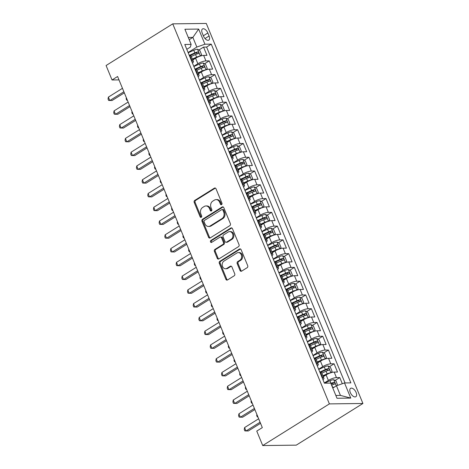 <?xml version="1.0" encoding="UTF-8"?>
<svg xmlns="http://www.w3.org/2000/svg" width="469" height="469" viewBox="0 0 469 469"><rect width="100%" height="100%" fill="white"/><g stroke="black" fill="none" stroke-linecap="round" stroke-linejoin="round"><path stroke-width="0.7" d="M221.573 204.595A1.061 0.856 -90.7 0 0 221.948 203.177L216.027 188.814A1.513 1.225 -90.7 0 0 214.38 188.145L194.746 200.415A1.513 1.225 -90.7 0 0 194.213 202.444L200.134 216.807A1.061 0.856 -90.7 0 0 201.658 215.851L200.896 213.993A4.842 3.916 -90.7 0 1 202.602 207.486L204.238 206.466A4.842 3.916 -90.7 0 1 205.961 205.95A4.842 3.916 -90.7 0 1 209.508 208.611L210.276 210.47A1.061 0.856 -90.7 0 0 211.8 209.514L211.038 207.656A4.842 3.916 -90.7 0 1 212.744 201.148L214.38 200.128A4.842 3.916 -90.7 0 1 216.103 199.606A4.842 3.916 -90.7 0 1 219.65 202.268L220.418 204.126A1.061 0.856 -90.7 0 0 221.573 204.595M356.112 392.494A4.936 2.603 58 0 0 350.601 388.344A4.936 2.603 58 0 0 350.314 392.565A4.936 2.603 58 0 0 355.83 396.715A4.936 2.603 58 0 0 356.112 392.494M240.005 270.455A1.513 1.225 -90.7 0 0 241.652 271.123L247.163 267.682A1.513 1.225 -90.7 0 0 247.696 265.653L241.125 249.701A1.513 1.225 -90.7 0 0 239.477 249.033L219.844 261.297A1.513 1.225 -90.7 0 0 219.31 263.332L225.882 279.284A1.513 1.225 -90.7 0 0 227.529 279.952L234.183 275.795A1.513 1.225 -90.7 0 0 234.717 273.761L231.903 266.937A1.513 1.225 -90.7 0 0 230.256 266.263L226.955 268.327A4.051 3.277 -90.7 0 1 225.519 268.76A4.051 3.277 -90.7 0 1 222.288 265.671A4.051 3.277 -90.7 0 1 223.977 261.098L236.904 253.02A4.051 3.277 -90.7 0 1 238.34 252.586A4.051 3.277 -90.7 0 1 241.57 255.681A4.051 3.277 -90.7 0 1 239.882 260.248L237.73 261.596A1.513 1.225 -90.7 0 0 237.197 263.631L240.005 270.455L240.914 270.443A1.513 1.225 -90.7 0 0 241.57 271.176M172.744 23.855L106.082 65.519L112.038 79.976L117.596 76.506L262.312 427.622L256.76 431.093L262.716 445.55L329.385 403.891L172.744 23.855L206.284 23.45L362.918 403.481L329.385 403.891M229.839 225.648A1.513 1.225 -90.7 0 0 230.373 223.619L223.801 207.667A1.513 1.225 -90.7 0 0 222.148 206.999L202.52 219.269A1.513 1.225 -90.7 0 0 201.987 221.298L208.558 237.25A1.513 1.225 -90.7 0 0 210.206 237.918L229.839 225.648M232.46 228.684L239.032 244.636A1.513 1.225 -90.7 0 1 238.498 246.665L218.871 258.935A1.513 1.225 -90.7 0 1 217.223 258.267L214.409 251.437A1.513 1.225 -90.7 0 1 214.943 249.408L222.904 244.431A1.513 1.225 -90.7 0 0 223.437 242.397L221.573 237.871A1.513 1.225 -90.7 0 0 219.926 237.203L211.636 242.379A1.061 0.856 -90.7 0 1 210.857 240.486L230.812 228.016A1.513 1.225 -90.7 0 1 232.46 228.684M342.306 383.724L339.767 377.563L335.095 380.482M324.314 382.968L328.388 380.423A6.167 1.6 -22.4 0 1 336.455 377.604L334.186 372.093L337.492 372.058L334.086 363.792L329.42 366.711M318.639 369.197L322.713 366.652A6.167 1.6 -22.4 0 1 330.78 363.833L328.511 358.328L331.818 358.287L328.411 350.026L323.745 352.946M312.964 355.432L317.038 352.887A6.167 1.6 -22.4 0 1 325.105 350.062L322.836 344.557L326.143 344.516L322.736 336.255L318.07 339.175M307.289 341.661L311.363 339.116A6.167 1.6 -22.4 0 1 319.43 336.296L317.161 330.786L320.468 330.745L317.062 322.484L312.395 325.404M301.614 327.89L305.682 325.345A6.167 1.6 -22.4 0 1 313.755 322.525L311.486 317.021L314.793 316.98L311.387 308.719L306.714 311.633M295.939 314.124L300.008 311.58A6.167 1.6 -22.4 0 1 308.08 308.754L305.811 303.25L309.118 303.209L305.712 294.948L301.039 297.868M290.264 300.353L294.333 297.809A6.167 1.6 -22.4 0 1 302.405 294.989L300.137 289.479L303.443 289.437L300.037 281.177L295.364 284.097M284.589 286.582L288.658 284.038A6.167 1.6 -22.4 0 1 296.73 281.218L294.462 275.708L297.768 275.672L294.362 267.406L289.69 270.326M278.914 272.817L282.983 270.267A6.167 1.6 -22.4 0 1 291.056 267.447L288.781 261.942L292.093 261.901L288.687 253.641L284.015 256.561M273.239 259.046L277.308 256.502A6.167 1.6 -22.4 0 1 285.381 253.682L283.106 248.171L286.418 248.13L283.012 239.87L278.34 242.79M267.565 245.275L271.633 242.731A6.167 1.6 -22.4 0 1 279.706 239.911L277.431 234.4L280.743 234.365L277.337 226.099L272.665 229.019M261.884 231.504L265.958 228.96A6.167 1.6 -22.4 0 1 274.031 226.14L271.756 220.635L275.069 220.594L271.662 212.334L266.99 215.253M256.209 217.739L260.283 215.195A6.167 1.6 -22.4 0 1 268.35 212.369L266.081 206.864L269.394 206.823L265.987 198.563L261.315 201.482M250.534 203.968L254.608 201.424A6.167 1.6 -22.4 0 1 262.675 198.604L260.406 193.093L263.713 193.052L260.313 184.792L255.64 187.711M244.859 190.197L248.933 187.653A6.167 1.6 -22.4 0 1 257 184.833L254.731 179.328L258.038 179.287L254.638 171.021L249.965 173.94M239.184 176.432L243.259 173.888A6.167 1.6 -22.4 0 1 251.325 171.062L249.057 165.557L252.363 165.516L248.957 157.256L244.29 160.175M233.509 162.661L237.584 160.117A6.167 1.6 -22.4 0 1 245.65 157.297L243.382 151.786L246.688 151.745L243.282 143.485L238.615 146.404M227.834 148.89L231.909 146.346A6.167 1.6 -22.4 0 1 239.976 143.526L237.707 138.015L241.013 137.98L237.607 129.714L232.941 132.633M222.159 135.119L226.228 132.575A6.167 1.6 -22.4 0 1 234.301 129.755L232.032 124.25L235.338 124.209L231.932 115.949L227.26 118.868M216.485 121.354L220.553 118.809A6.167 1.6 -22.4 0 1 228.626 115.984L226.357 110.479L229.663 110.438L226.257 102.178L221.585 105.097M210.81 107.583L214.878 105.038A6.167 1.6 -22.4 0 1 222.951 102.219L220.682 96.708L223.989 96.667L220.582 88.407L215.91 91.326M205.135 93.812L209.203 91.267A6.167 1.6 -22.4 0 1 217.276 88.448L215.007 82.943L218.314 82.902L214.908 74.635L210.235 77.555M199.46 80.047L203.528 77.502A6.167 1.6 -22.4 0 1 211.601 74.677L209.332 69.172L212.639 69.131L209.233 60.87L205.926 60.911A6.167 1.6 157.6 0 0 197.854 63.731L193.785 66.276M204.56 63.79L209.233 60.87M334.186 372.093A6.167 1.6 157.6 0 0 326.113 374.919L323.311 376.671M328.511 358.328A6.167 1.6 157.6 0 0 320.438 361.148L317.636 362.9M322.836 344.557A6.167 1.6 157.6 0 0 314.763 347.377L311.961 349.129M317.161 330.786A6.167 1.6 157.6 0 0 309.089 333.611L306.28 335.364M311.486 317.021A6.167 1.6 157.6 0 0 303.414 319.84L300.606 321.593M305.811 303.25A6.167 1.6 157.6 0 0 297.739 306.069L294.931 307.822M300.137 289.479A6.167 1.6 157.6 0 0 292.064 292.298L289.256 294.057M294.462 275.708A6.167 1.6 157.6 0 0 286.389 278.533L283.581 280.286M288.781 261.942A6.167 1.6 157.6 0 0 280.714 264.762L277.906 266.515M283.106 248.171A6.167 1.6 157.6 0 0 275.039 250.991L272.231 252.75M277.431 234.4A6.167 1.6 157.6 0 0 269.364 237.226L266.556 238.979M271.756 220.635A6.167 1.6 157.6 0 0 263.689 223.455L260.881 225.208M266.081 206.864A6.167 1.6 157.6 0 0 258.014 209.684L255.206 211.437M260.406 193.093A6.167 1.6 157.6 0 0 252.34 195.913L249.531 197.672M254.731 179.328A6.167 1.6 157.6 0 0 246.665 182.148L243.857 183.901M249.057 165.557A6.167 1.6 157.6 0 0 240.984 168.377L238.182 170.13M243.382 151.786A6.167 1.6 157.6 0 0 235.309 154.606L232.507 156.365M237.707 138.015A6.167 1.6 157.6 0 0 229.634 140.841L226.832 142.594M232.032 124.25A6.167 1.6 157.6 0 0 223.959 127.07L221.151 128.823M226.357 110.479A6.167 1.6 157.6 0 0 218.284 113.299L215.476 115.052M220.682 96.708A6.167 1.6 157.6 0 0 212.609 99.528L209.801 101.286M215.007 82.943A6.167 1.6 157.6 0 0 206.935 85.763L204.126 87.515M209.332 69.172A6.167 1.6 157.6 0 0 201.26 71.992L198.451 73.744M202.221 33.047L203.47 36.078A4.778 2.521 58 0 0 208.816 40.1A4.778 2.521 58 0 0 209.092 36.007L207.843 32.977A4.778 2.521 58 0 0 202.497 28.961A4.778 2.521 58 0 0 202.221 33.047M335.839 395.467L340.43 395.408L336.461 385.77L344.527 382.95L350.871 382.874L211.261 44.145L204.918 44.221L196.845 47.047L188.11 52.505M344.527 382.95L350.771 398.093L336.994 398.263L330.751 383.114L324.407 383.191L184.792 44.467L191.141 44.391L184.897 29.242L198.674 29.078L204.918 44.221M345.032 382.944L206.595 47.064L203.558 47.099L206.964 55.36L203.652 55.401A6.167 1.6 157.6 0 0 195.585 58.22L192.777 59.979M192.442 63.022A6.167 1.6 157.6 0 0 193.404 61.503A6.167 1.6 157.6 0 0 192.149 61.076L191.645 61.081M193.404 61.503L191.135 55.993A6.167 1.6 157.6 0 0 189.875 55.571L189.37 55.577M322.174 377.774L322.678 377.768A6.167 1.6 -22.4 0 1 323.938 378.196A6.167 1.6 -22.4 0 1 322.971 379.714M323.938 378.196L321.67 372.691A6.167 1.6 157.6 0 0 320.409 372.263L319.905 372.269M316.499 364.008L317.003 364.003A6.167 1.6 -22.4 0 1 318.263 364.425A6.167 1.6 -22.4 0 1 317.296 365.949M318.263 364.425L315.995 358.92A6.167 1.6 157.6 0 0 314.734 358.492L314.23 358.498M310.824 350.237L311.328 350.232A6.167 1.6 -22.4 0 1 312.589 350.66A6.167 1.6 -22.4 0 1 311.621 352.178M312.589 350.66L310.32 345.149A6.167 1.6 157.6 0 0 309.059 344.721L308.555 344.727M305.149 336.466L305.653 336.461A6.167 1.6 -22.4 0 1 306.914 336.889A6.167 1.6 -22.4 0 1 305.946 338.407M306.914 336.889L304.645 331.384A6.167 1.6 157.6 0 0 303.384 330.956L302.88 330.962M299.474 322.701L299.978 322.695A6.167 1.6 -22.4 0 1 301.239 323.118A6.167 1.6 -22.4 0 1 300.271 324.636M301.239 323.118L298.964 317.613A6.167 1.6 157.6 0 0 297.709 317.185L297.205 317.191M293.799 308.93L294.303 308.924A6.167 1.6 -22.4 0 1 295.564 309.352A6.167 1.6 -22.4 0 1 294.596 310.871M295.564 309.352L293.289 303.842A6.167 1.6 157.6 0 0 292.035 303.414L291.53 303.42M288.124 295.159L288.628 295.153A6.167 1.6 -22.4 0 1 289.889 295.581A6.167 1.6 -22.4 0 1 288.922 297.1M289.889 295.581L287.614 290.071A6.167 1.6 157.6 0 0 286.36 289.649L285.85 289.654M282.449 281.388L282.954 281.382A6.167 1.6 -22.4 0 1 284.208 281.81A6.167 1.6 -22.4 0 1 283.247 283.329M284.208 281.81L281.939 276.305A6.167 1.6 157.6 0 0 280.685 275.878L280.175 275.883M276.774 267.623L277.279 267.617A6.167 1.6 -22.4 0 1 278.533 268.039A6.167 1.6 -22.4 0 1 277.572 269.564M278.533 268.039L276.264 262.534A6.167 1.6 157.6 0 0 275.004 262.107L274.5 262.112M271.094 253.852L271.604 253.846A6.167 1.6 -22.4 0 1 272.858 254.274A6.167 1.6 -22.4 0 1 271.897 255.793M272.858 254.274L270.59 248.763A6.167 1.6 157.6 0 0 269.329 248.336L268.825 248.347M265.419 240.081L265.929 240.075A6.167 1.6 -22.4 0 1 267.183 240.503A6.167 1.6 -22.4 0 1 266.222 242.022M267.183 240.503L264.915 234.998A6.167 1.6 157.6 0 0 263.654 234.57L263.15 234.576M259.744 226.316L260.248 226.31A6.167 1.6 -22.4 0 1 261.509 226.732A6.167 1.6 -22.4 0 1 260.547 228.256M261.509 226.732L259.24 221.227A6.167 1.6 157.6 0 0 257.979 220.799L257.475 220.805M254.069 212.545L254.573 212.539A6.167 1.6 -22.4 0 1 255.834 212.967A6.167 1.6 -22.4 0 1 254.872 214.485M255.834 212.967L253.565 207.456A6.167 1.6 157.6 0 0 252.304 207.028L251.8 207.034M248.394 198.774L248.898 198.768A6.167 1.6 -22.4 0 1 250.159 199.196A6.167 1.6 -22.4 0 1 249.197 200.714M250.159 199.196L247.89 193.685A6.167 1.6 157.6 0 0 246.63 193.263L246.125 193.269M242.719 185.003L243.223 184.997A6.167 1.6 -22.4 0 1 244.484 185.425A6.167 1.6 -22.4 0 1 243.522 186.943M244.484 185.425L242.215 179.92A6.167 1.6 157.6 0 0 240.955 179.492L240.45 179.498M237.044 171.238L237.549 171.232A6.167 1.6 -22.4 0 1 238.809 171.66A6.167 1.6 -22.4 0 1 237.842 173.178M238.809 171.66L236.54 166.149A6.167 1.6 157.6 0 0 235.28 165.721L234.776 165.727M231.369 157.467L231.874 157.461A6.167 1.6 -22.4 0 1 233.134 157.889A6.167 1.6 -22.4 0 1 232.167 159.407M233.134 157.889L230.865 152.378A6.167 1.6 157.6 0 0 229.605 151.956L229.101 151.962M225.695 143.696L226.199 143.69A6.167 1.6 -22.4 0 1 227.459 144.118A6.167 1.6 -22.4 0 1 226.492 145.636M227.459 144.118L225.19 138.613A6.167 1.6 157.6 0 0 223.93 138.185L223.426 138.191M220.02 129.931L220.524 129.925A6.167 1.6 -22.4 0 1 221.784 130.347A6.167 1.6 -22.4 0 1 220.817 131.871M221.784 130.347L219.51 124.842A6.167 1.6 157.6 0 0 218.255 124.414L217.751 124.42M214.345 116.16L214.849 116.154A6.167 1.6 -22.4 0 1 216.109 116.582A6.167 1.6 -22.4 0 1 215.142 118.1M216.109 116.582L213.835 111.071A6.167 1.6 157.6 0 0 212.58 110.643L212.076 110.649M208.67 102.389L209.174 102.383A6.167 1.6 -22.4 0 1 210.434 102.811A6.167 1.6 -22.4 0 1 209.467 104.329M210.434 102.811L208.16 97.3A6.167 1.6 157.6 0 0 206.905 96.878L206.395 96.884M202.995 88.623L203.499 88.612A6.167 1.6 -22.4 0 1 204.76 89.04A6.167 1.6 -22.4 0 1 203.792 90.558M204.76 89.04L202.485 83.535A6.167 1.6 157.6 0 0 201.23 83.107L200.72 83.113M197.32 74.852L197.824 74.847A6.167 1.6 -22.4 0 1 199.079 75.275A6.167 1.6 -22.4 0 1 198.117 76.793M199.079 75.275L196.81 69.764A6.167 1.6 157.6 0 0 195.555 69.336L195.045 69.342M211.601 74.677L214.908 74.635M217.276 88.448L220.582 88.407M222.951 102.219L226.257 102.178M228.626 115.984L231.932 115.949M234.301 129.755L237.607 129.714M239.976 143.526L243.282 143.485M245.65 157.297L248.957 157.256M251.325 171.062L254.638 171.021M257 184.833L260.313 184.792M262.675 198.604L265.987 198.563M268.35 212.369L271.662 212.334M274.031 226.14L277.337 226.099M279.706 239.911L283.012 239.87M285.381 253.682L288.687 253.641M291.056 267.447L294.362 267.406M296.73 281.218L300.037 281.177M302.405 294.989L305.712 294.948M308.08 308.754L311.387 308.719M313.755 322.525L317.062 322.484M319.43 336.296L322.736 336.255M325.105 350.062L328.411 350.026M330.78 363.833L334.086 363.792M336.455 377.604L339.767 377.563M336.461 385.77L332.791 388.062M196.845 47.047L192.87 37.409L188.286 37.461M189.206 39.701L192.87 37.409L198.674 29.078M186.797 49.327L190.32 47.123L191.141 44.391M262.716 445.55L296.256 445.145L362.918 403.481M112.038 79.976L118.991 79.888M198.885 50.019L203.558 47.099M206.595 47.064L211.261 44.145M350.771 398.093L340.43 395.408M221.649 204.548A1.061 0.856 -90.7 0 1 221.327 204.121L220.559 202.262A4.842 3.916 -90.7 0 0 217.012 199.595L216.103 199.606M205.961 205.95L206.87 205.938A4.842 3.916 -90.7 0 1 210.417 208.599L211.185 210.458A1.061 0.856 -90.7 0 0 211.501 210.886M215.371 188.087A1.513 1.225 -90.7 0 0 215.289 188.133L195.655 200.404A1.513 1.225 -90.7 0 0 195.122 202.432L201.037 216.795A1.061 0.856 -90.7 0 0 201.359 217.223M223.144 206.94A1.513 1.225 -90.7 0 0 223.056 206.987L203.423 219.258A1.513 1.225 -90.7 0 0 202.889 221.292L209.467 237.238A1.513 1.225 -90.7 0 0 210.118 237.965M222.886 210.112A1.061 0.856 -90.7 0 0 221.731 209.643L204.502 220.407A1.061 0.856 -90.7 0 0 204.126 221.831L204.935 223.795A4.842 3.916 -90.7 0 0 208.482 226.457A4.842 3.916 -90.7 0 0 210.206 225.935L221.984 218.577A4.842 3.916 -90.7 0 0 223.69 212.07L222.886 210.112L223.789 210.1A1.061 0.856 -90.7 0 0 223.015 209.514L222.107 209.526M208.482 226.457L209.385 226.445A4.842 3.916 -90.7 0 0 211.114 225.923L210.206 225.935M223.789 210.1L224.598 212.058A4.842 3.916 -90.7 0 1 222.892 218.566L211.114 225.923M220.459 237.038L221.368 237.027A1.513 1.225 -90.7 0 1 222.476 237.859L224.346 242.385A1.513 1.225 -90.7 0 1 223.807 244.419L215.846 249.397A1.513 1.225 -90.7 0 0 215.312 251.431L218.126 258.255A1.513 1.225 -90.7 0 0 218.783 258.982M231.803 227.957A1.513 1.225 -90.7 0 0 231.721 228.004L211.759 240.48A1.061 0.856 -90.7 0 0 211.712 242.332M231.164 239.266A4.051 3.277 -90.7 0 0 232.853 234.699A4.051 3.277 -90.7 0 0 229.628 231.604A4.051 3.277 -90.7 0 0 228.186 232.038L223.631 234.881A1.513 1.225 -90.7 0 0 223.097 236.915L224.962 241.441A1.513 1.225 -90.7 0 0 226.609 242.115L231.164 239.266L232.073 239.26A4.051 3.277 -90.7 0 0 233.761 234.688A4.051 3.277 -90.7 0 0 230.531 231.592L229.628 231.604M226.076 242.274L226.978 242.268A1.513 1.225 -90.7 0 0 227.518 242.104L226.609 242.115M232.073 239.26L227.518 242.104M238.34 252.586L239.249 252.574A4.051 3.277 -90.7 0 1 242.479 255.669A4.051 3.277 -90.7 0 1 240.79 260.242L238.633 261.585A1.513 1.225 -90.7 0 0 238.1 263.619L240.914 270.443M225.519 268.76L226.421 268.749A4.051 3.277 -90.7 0 0 227.864 268.315L226.955 268.327M231.252 266.204A1.513 1.225 -90.7 0 0 231.164 266.257L227.864 268.315M240.468 248.975A1.513 1.225 -90.7 0 0 240.38 249.021L220.752 261.292A1.513 1.225 -90.7 0 0 220.219 263.32L226.791 279.272A1.513 1.225 -90.7 0 0 227.447 279.999M200.392 56.046L201.576 54.715L199.876 50.582L197.496 49.227A4.086 1.061 157.6 0 0 193.773 50.265L188.21 52.751M200.157 56.122A4.086 1.061 157.6 0 0 196.611 57.148L192.39 59.035M195.831 58.074L192.589 59.522M191.311 56.421L195.532 54.533A4.086 1.061 -22.4 0 1 198.44 53.589C199.091 52.915 198.862 52.364 197.754 51.936A4.086 1.061 157.6 0 0 194.852 52.88L189.288 55.365M190.115 55.571L195.256 53.273A2.081 0.539 -22.4 0 1 196.159 52.938L197.279 53.501M127.392 100.272L126.736 100.196L126.167 98.818L126.354 97.757M123.88 91.754L109.799 100.554L108.38 97.112L122.462 88.313M124.338 92.856L112.062 100.524L108.609 100.413L108.04 99.041L108.38 97.112M206.067 69.817L207.251 68.48L205.551 64.353L203.171 62.998A4.086 1.061 157.6 0 0 199.448 64.036L193.885 66.522M205.832 69.887A4.086 1.061 157.6 0 0 202.286 70.919L198.065 72.806M201.506 71.839L198.264 73.287M196.986 70.192L201.207 68.304A4.086 1.061 -22.4 0 1 204.115 67.36C204.765 66.686 204.537 66.135 203.429 65.707A4.086 1.061 157.6 0 0 200.527 66.651L194.963 69.136M195.79 69.342L200.931 67.044A2.081 0.539 -22.4 0 1 201.834 66.704L202.954 67.272M133.067 114.043L132.41 113.967L131.842 112.589L132.029 111.528M211.742 83.582L212.926 82.251L211.226 78.118L208.846 76.764A4.086 1.061 157.6 0 0 205.123 77.807L199.56 80.287M211.507 83.658A4.086 1.061 157.6 0 0 207.96 84.69L203.739 86.572M207.181 85.61L203.939 87.058M202.661 83.957L206.882 82.075A4.086 1.061 -22.4 0 1 209.79 81.125C210.44 80.457 210.212 79.906 209.11 79.478A4.086 1.061 157.6 0 0 206.202 80.422L200.638 82.907M201.465 83.113L206.606 80.815A2.081 0.539 -22.4 0 1 207.509 80.475L208.629 81.043M138.742 127.808L138.085 127.732L137.517 126.36L137.704 125.293M217.417 97.353L218.601 96.022L216.901 91.889L214.521 90.535A4.086 1.061 157.6 0 0 210.798 91.572L205.234 94.058M217.182 97.429A4.086 1.061 157.6 0 0 213.635 98.461L209.414 100.343M212.856 99.381L209.614 100.829M208.336 97.728L212.557 95.84A4.086 1.061 -22.4 0 1 215.464 94.896C216.115 94.228 215.892 93.677 214.784 93.243A4.086 1.061 157.6 0 0 211.877 94.193L206.313 96.673M207.14 96.878L212.281 94.586A2.081 0.539 -22.4 0 1 213.184 94.246L214.304 94.808M144.417 141.579L143.76 141.503L143.192 140.125L143.379 139.064M223.092 111.124L224.282 109.787L222.576 105.66L220.196 104.306A4.086 1.061 157.6 0 0 216.473 105.343L210.909 107.829M222.857 111.2A4.086 1.061 157.6 0 0 219.31 112.226L215.089 114.114M218.531 113.146L215.289 114.594M214.011 111.499L218.232 109.611A4.086 1.061 -22.4 0 1 221.139 108.667C221.79 107.993 221.567 107.442 220.459 107.014A4.086 1.061 157.6 0 0 217.552 107.958L211.988 110.444M212.815 110.649L217.956 108.351A2.081 0.539 -22.4 0 1 218.859 108.011L219.979 108.579M150.092 155.35L149.435 155.274L148.866 153.896L149.054 152.835M129.555 105.525L115.474 114.325L114.055 110.883L128.137 102.078M130.013 106.627L117.737 114.295L114.284 114.184L113.715 112.806L114.055 110.883M135.23 119.29L121.149 128.09L119.73 124.648L133.812 115.849M135.688 120.398L123.411 128.066L119.958 127.955L119.39 126.577L119.73 124.648M140.905 133.061L126.823 141.861L125.405 138.419L139.486 129.62M141.362 134.163L129.092 141.831L125.633 141.726L125.065 140.348L125.405 138.419M146.58 146.832L132.498 155.632L131.08 152.191L145.161 143.391M147.037 147.934L134.767 155.602L131.308 155.491L130.74 154.113L131.08 152.191M228.766 124.889L229.957 123.558L228.251 119.431L225.87 118.077A4.086 1.061 157.6 0 0 222.148 119.114L216.584 121.6M228.532 124.965A4.086 1.061 157.6 0 0 224.985 125.997L220.764 127.885M224.211 126.917L220.963 128.365M219.685 125.264L223.906 123.382A4.086 1.061 -22.4 0 1 226.814 122.438C227.465 121.764 227.242 121.213 226.134 120.785A4.086 1.061 157.6 0 0 223.226 121.729L217.663 124.215M218.49 124.42L223.631 122.122A2.081 0.539 -22.4 0 1 224.534 121.782L225.659 122.35M155.767 169.121L155.11 169.045L154.541 167.668L154.729 166.606M152.255 160.597L138.173 169.403L136.755 165.956L150.836 157.156M152.712 161.705L140.442 169.373L136.983 169.262L136.415 167.884L136.755 165.956M234.441 138.66L235.631 137.329L233.925 133.196L231.545 131.842A4.086 1.061 157.6 0 0 227.823 132.879L222.259 135.365M234.213 138.736A4.086 1.061 157.6 0 0 230.66 139.768L226.439 141.65M229.886 140.688L226.638 142.136M225.36 139.035L229.581 137.147A4.086 1.061 -22.4 0 1 232.489 136.203C233.14 135.535 232.917 134.984 231.809 134.55A4.086 1.061 157.6 0 0 228.901 135.5L223.338 137.986M224.164 138.185L229.306 135.893A2.081 0.539 -22.4 0 1 230.209 135.553L231.334 136.121M161.442 182.887L160.785 182.81L160.222 181.433L160.404 180.372M157.93 174.368L143.848 183.168L142.429 179.727L156.511 170.927M158.387 175.476L146.117 183.144L142.658 183.033L142.089 181.655L142.429 179.727M240.116 152.431L241.306 151.1L239.6 146.967L237.22 145.613A4.086 1.061 157.6 0 0 233.498 146.65L227.934 149.136M239.888 152.507A4.086 1.061 157.6 0 0 236.335 153.533L232.114 155.421M235.561 154.453L232.313 155.907M231.035 152.806L235.256 150.918A4.086 1.061 -22.4 0 1 238.164 149.974C238.821 149.3 238.592 148.749 237.484 148.321A4.086 1.061 157.6 0 0 234.576 149.265L229.013 151.751M229.839 151.956L234.981 149.658A2.081 0.539 -22.4 0 1 235.884 149.324L237.009 149.887M167.116 196.658L166.46 196.581L165.897 195.204L166.079 194.143M163.605 188.139L149.523 196.939L148.104 193.498L162.186 184.698M164.062 189.242L151.792 196.91L148.333 196.798L147.764 195.426L148.104 193.498M245.797 166.202L246.981 164.865L245.275 160.738L242.895 159.384A4.086 1.061 157.6 0 0 239.172 160.421L233.609 162.907M245.563 166.272A4.086 1.061 157.6 0 0 242.01 167.304L237.789 169.192M241.236 168.224L237.994 169.672M236.716 166.571L240.931 164.689A4.086 1.061 -22.4 0 1 243.839 163.745C244.496 163.071 244.267 162.52 243.159 162.092A4.086 1.061 157.6 0 0 240.251 163.036L234.688 165.522M235.514 165.727L240.656 163.429A2.081 0.539 -22.4 0 1 241.558 163.089L242.684 163.658M172.791 210.429L172.135 210.352L171.572 208.975L171.76 207.914M169.28 201.91L155.198 210.71L153.779 207.263L167.861 198.463M169.737 203.013L157.467 210.681L154.008 210.569L153.445 209.192L153.779 207.263M251.472 179.967L252.656 178.636L250.95 174.503L248.57 173.149A4.086 1.061 157.6 0 0 244.847 174.192L239.284 176.672M251.237 180.043A4.086 1.061 157.6 0 0 247.685 181.075L243.47 182.957M246.911 181.995L243.669 183.443M242.391 180.342L246.612 178.46A4.086 1.061 -22.4 0 1 249.514 177.511C250.17 176.842 249.942 176.291 248.834 175.863A4.086 1.061 157.6 0 0 245.926 176.807L240.363 179.293M241.189 179.498L246.331 177.2A2.081 0.539 -22.4 0 1 247.233 176.86L248.359 177.429M178.466 224.194L177.815 224.118L177.247 222.746L177.434 221.679M174.955 215.676L160.873 224.475L159.454 221.034L173.536 212.234M175.412 216.784L163.142 224.452L159.683 224.34L159.12 222.963L159.454 221.034M257.147 193.738L258.331 192.407L256.631 188.274L254.245 186.92A4.086 1.061 157.6 0 0 250.522 187.958L244.959 190.443M256.912 193.814A4.086 1.061 157.6 0 0 253.366 194.846L249.145 196.728M252.586 195.766L249.344 197.215M248.066 194.113L252.287 192.226A4.086 1.061 -22.4 0 1 255.189 191.282C255.845 190.607 255.617 190.062 254.509 189.628A4.086 1.061 157.6 0 0 251.601 190.572L246.037 193.058M246.864 193.263L252.005 190.965A2.081 0.539 -22.4 0 1 252.908 190.631L254.034 191.194M184.141 237.965L183.49 237.889L182.922 236.511L183.109 235.45M180.635 229.447L166.554 238.246L165.135 234.805L179.217 226.005M181.087 230.549L168.817 238.217L165.358 238.111L164.795 236.734L165.135 234.805M262.822 207.509L264.006 206.172L262.306 202.045L259.92 200.691A4.086 1.061 157.6 0 0 256.203 201.729L250.639 204.214M262.587 207.585A4.086 1.061 157.6 0 0 259.04 208.611L254.819 210.499M258.261 209.532L255.019 210.98M253.741 207.884L257.962 205.997A4.086 1.061 -22.4 0 1 260.864 205.053C261.52 204.378 261.292 203.827 260.184 203.399A4.086 1.061 157.6 0 0 257.276 204.343L251.712 206.829M252.539 207.034L257.68 204.736A2.081 0.539 -22.4 0 1 258.583 204.396L259.709 204.965M189.822 251.736L189.165 251.66L188.597 250.282L188.784 249.221M186.31 243.218L172.229 252.017L170.81 248.576L184.892 239.776M186.762 244.32L174.491 251.988L171.038 251.876L170.47 250.499L170.81 248.576M268.497 221.274L269.681 219.943L267.981 215.816L265.601 214.456A4.086 1.061 157.6 0 0 261.878 215.5L256.314 217.985M268.262 221.35A4.086 1.061 157.6 0 0 264.715 222.382L260.494 224.27M263.936 223.303L260.694 224.751M259.416 221.649L263.637 219.768A4.086 1.061 -22.4 0 1 266.539 218.824C267.195 218.149 266.967 217.598 265.859 217.17A4.086 1.061 157.6 0 0 262.957 218.114L257.393 220.6M258.214 220.805L263.355 218.507A2.081 0.539 -22.4 0 1 264.258 218.167L265.384 218.736M195.497 265.507L194.84 265.431L194.272 264.053L194.459 262.992M191.985 256.983L177.903 265.788L176.485 262.341L190.566 253.541M192.437 258.091L180.166 265.759L176.713 265.647L176.145 264.27L176.485 262.341M274.172 235.045L275.356 233.714L273.656 229.581L271.275 228.227A4.086 1.061 157.6 0 0 267.553 229.265L261.989 231.75M273.937 235.121A4.086 1.061 157.6 0 0 270.39 236.153L266.169 238.035M269.611 237.074L266.369 238.522M265.091 235.42L269.312 233.533A4.086 1.061 -22.4 0 1 272.213 232.589C272.87 231.921 272.641 231.369 271.533 230.936A4.086 1.061 157.6 0 0 268.631 231.885L263.068 234.371M263.895 234.57L269.036 232.278A2.081 0.539 -22.4 0 1 269.939 231.938L271.059 232.501M201.172 279.272L200.515 279.196L199.946 277.818L200.134 276.757M197.66 270.754L183.578 279.553L182.16 276.112L196.241 267.312M198.111 271.856L185.841 279.53L182.388 279.418L181.82 278.041L182.16 276.112M279.846 248.816L281.031 247.485L279.331 243.352L276.95 241.998A4.086 1.061 157.6 0 0 273.228 243.036L267.664 245.522M279.612 248.892A4.086 1.061 157.6 0 0 276.065 249.918L271.844 251.806M275.285 250.839L272.043 252.293M270.765 249.191L274.986 247.304A4.086 1.061 -22.4 0 1 277.888 246.36C278.545 245.686 278.316 245.135 277.208 244.707A4.086 1.061 157.6 0 0 274.306 245.65L268.743 248.136M269.569 248.341L274.711 246.043A2.081 0.539 -22.4 0 1 275.614 245.709L276.733 246.272M206.847 293.043L206.19 292.967L205.621 291.589L205.809 290.528M203.335 284.525L189.253 293.324L187.834 289.883L201.916 281.083M203.786 285.627L191.516 293.295L188.063 293.184L187.494 291.806L187.834 289.883M285.521 262.587L286.706 261.251L285.005 257.123L282.625 255.769A4.086 1.061 157.6 0 0 278.903 256.807L273.339 259.293M285.287 262.658A4.086 1.061 157.6 0 0 281.74 263.689L277.519 265.577M280.96 264.61L277.718 266.058M276.44 262.957L280.661 261.075A4.086 1.061 -22.4 0 1 283.569 260.131C284.22 259.457 283.991 258.906 282.883 258.478A4.086 1.061 157.6 0 0 279.981 259.421L274.418 261.907M275.244 262.112L280.386 259.814A2.081 0.539 -22.4 0 1 281.289 259.474L282.408 260.043M212.521 306.814L211.865 306.738L211.296 305.36L211.484 304.299M209.01 298.296L194.928 307.095L193.509 303.648L207.591 294.849M209.467 299.398L197.191 307.066L193.738 306.955L193.169 305.577L193.509 303.648M291.196 276.352L292.38 275.022L290.68 270.889L288.3 269.534A4.086 1.061 157.6 0 0 284.577 270.572L279.014 273.058M290.962 276.429A4.086 1.061 157.6 0 0 287.415 277.46L283.194 279.342M286.635 278.381L283.393 279.829M282.115 276.728L286.336 274.846A4.086 1.061 -22.4 0 1 289.244 273.896C289.895 273.228 289.666 272.677 288.558 272.249A4.086 1.061 157.6 0 0 285.656 273.192L280.093 275.678M280.919 275.878L286.061 273.585A2.081 0.539 -22.4 0 1 286.964 273.245L288.083 273.814M218.196 320.579L217.54 320.503L216.971 319.125L217.159 318.064M214.685 312.061L200.603 320.86L199.184 317.419L213.266 308.62M215.142 313.169L202.866 320.837L199.413 320.726L198.844 319.348L199.184 317.419M296.871 290.123L298.055 288.793L296.355 284.66L293.975 283.305A4.086 1.061 157.6 0 0 290.252 284.343L284.689 286.829M296.637 290.2A4.086 1.061 157.6 0 0 293.09 291.231L288.869 293.113M292.31 292.152L289.068 293.6M287.79 290.499L292.011 288.611A4.086 1.061 -22.4 0 1 294.919 287.667C295.57 286.993 295.341 286.442 294.239 286.014A4.086 1.061 157.6 0 0 291.331 286.958L285.768 289.443M286.594 289.649L291.736 287.35A2.081 0.539 -22.4 0 1 292.638 287.016L293.758 287.579M223.871 334.35L223.215 334.274L222.646 332.896L222.834 331.835M220.36 325.832L206.278 334.632L204.859 331.19L218.941 322.391M220.817 326.934L208.547 334.602L205.088 334.491L204.519 333.119L204.859 331.19M302.546 303.894L303.73 302.558L302.03 298.431L299.65 297.076A4.086 1.061 157.6 0 0 295.927 298.114L290.364 300.6M302.312 303.971A4.086 1.061 157.6 0 0 298.765 304.997L294.544 306.884M297.985 305.917L294.743 307.365M293.465 304.27L297.686 302.382A4.086 1.061 -22.4 0 1 300.594 301.438C301.245 300.764 301.022 300.213 299.914 299.785A4.086 1.061 157.6 0 0 297.006 300.729L291.442 303.214M292.269 303.42L297.41 301.121A2.081 0.539 -22.4 0 1 298.313 300.781L299.433 301.35M229.546 348.121L228.89 348.045L228.321 346.667L228.509 345.606M226.035 339.603L211.953 348.403L210.534 344.961L224.616 336.156M226.492 340.705L214.222 348.373L210.763 348.262L210.194 346.884L210.534 344.961M308.221 317.66L309.411 316.329L307.705 312.202L305.325 310.841A4.086 1.061 157.6 0 0 301.602 311.885L296.039 314.371M307.986 317.736A4.086 1.061 157.6 0 0 304.44 318.768L300.219 320.655M303.66 319.688L300.418 321.136M299.14 318.035L303.361 316.153A4.086 1.061 -22.4 0 1 306.269 315.209C306.919 314.535 306.697 313.984 305.589 313.556A4.086 1.061 157.6 0 0 302.681 314.5L297.117 316.985M297.944 317.191L303.085 314.892A2.081 0.539 -22.4 0 1 303.988 314.552L305.108 315.121M235.221 361.886L234.564 361.81L233.996 360.438L234.183 359.371M231.709 353.368L217.628 362.168L216.209 358.726L230.291 349.927M232.167 354.476L219.897 362.144L216.438 362.033L215.869 360.655L216.209 358.726M313.896 331.431L315.086 330.1L313.38 325.967L311 324.612A4.086 1.061 157.6 0 0 307.277 325.65L301.714 328.136M313.661 331.507A4.086 1.061 157.6 0 0 310.115 332.539L305.894 334.42M309.341 333.459L306.093 334.907M304.815 331.806L309.036 329.918A4.086 1.061 -22.4 0 1 311.944 328.974C312.594 328.306 312.372 327.755 311.264 327.321A4.086 1.061 157.6 0 0 308.356 328.271L302.792 330.751M303.619 330.956L308.76 328.663A2.081 0.539 -22.4 0 1 309.663 328.323L310.789 328.886M240.896 375.657L240.239 375.581L239.671 374.203L239.858 373.142M237.384 367.139L223.303 375.939L221.884 372.497L235.966 363.698M237.842 368.241L225.571 375.909L222.113 375.804L221.544 374.426L221.884 372.497M319.571 345.202L320.761 343.871L319.055 339.738L316.675 338.384A4.086 1.061 157.6 0 0 312.952 339.421L307.388 341.907M319.342 345.278A4.086 1.061 157.6 0 0 315.789 346.304L311.568 348.191M315.016 347.224L311.768 348.678M310.49 345.577L314.711 343.689A4.086 1.061 -22.4 0 1 317.619 342.745C318.269 342.071 318.046 341.52 316.938 341.092A4.086 1.061 157.6 0 0 314.031 342.036L308.467 344.522M309.294 344.727L314.435 342.429A2.081 0.539 -22.4 0 1 315.338 342.094L316.464 342.657M246.571 389.428L245.914 389.352L245.351 387.974L245.533 386.913M243.059 380.91L228.978 389.71L227.559 386.268L241.641 377.469M243.517 382.012L231.246 389.68L227.787 389.569L227.219 388.191L227.559 386.268M325.246 358.967L326.436 357.636L324.73 353.509L322.35 352.155A4.086 1.061 157.6 0 0 318.627 353.192L313.063 355.678M325.017 359.043A4.086 1.061 157.6 0 0 321.464 360.075L317.243 361.962M320.69 360.995L317.443 362.443M316.17 359.342L320.386 357.46A4.086 1.061 -22.4 0 1 323.293 356.516C323.95 355.842 323.721 355.291 322.613 354.863A4.086 1.061 157.6 0 0 319.706 355.807L314.142 358.293M314.969 358.498L320.11 356.2A2.081 0.539 -22.4 0 1 321.013 355.86L322.139 356.428M252.246 403.199L251.589 403.123L251.026 401.745L251.208 400.684M248.734 394.681L234.652 403.481L233.234 400.034L247.315 391.234M249.191 395.783L236.921 403.451L233.462 403.34L232.894 401.962L233.234 400.034M330.926 372.738L332.111 371.407L330.405 367.274L328.024 365.92A4.086 1.061 157.6 0 0 324.302 366.957L318.738 369.443M330.692 372.814A4.086 1.061 157.6 0 0 327.139 373.846L322.924 375.728M326.365 374.766L323.123 376.214M321.845 373.113L326.061 371.231A4.086 1.061 -22.4 0 1 328.968 370.281C329.625 369.613 329.396 369.062 328.288 368.634A4.086 1.061 157.6 0 0 325.38 369.578L319.817 372.064M320.644 372.263L325.785 369.971A2.081 0.539 -22.4 0 1 326.688 369.631L327.813 370.199M257.921 416.964L257.264 416.888L256.701 415.511L256.889 414.449M254.409 408.446L240.327 417.246L238.909 413.805L252.99 405.005M254.866 409.554L242.596 417.222L239.137 417.111L238.574 415.733L238.909 413.805M337.616 385.366L336.08 381.045L333.699 379.691A4.086 1.061 157.6 0 0 329.977 380.728L324.466 383.191M334.555 386.96A4.086 1.061 157.6 0 0 332.814 387.617L332.638 387.693M331.56 385.078L331.741 384.996A4.086 1.061 -22.4 0 1 334.643 384.052C335.3 383.378 335.071 382.827 333.963 382.399A4.086 1.061 157.6 0 0 331.055 383.343L330.88 383.425M331.079 383.912L331.46 383.736A2.081 0.539 -22.4 0 1 332.363 383.402L333.488 383.964M260.09 422.217L246.002 431.017L244.584 427.576L258.665 418.776M260.541 423.319L248.271 430.988L244.812 430.876L244.249 429.504L244.584 427.576M328.388 380.423L326.113 374.919M322.713 366.652L320.438 361.148M317.038 352.887L314.763 347.377M311.363 339.116L309.089 333.611M305.682 325.345L303.414 319.84M300.008 311.58L297.739 306.069M294.333 297.809L292.064 292.298M288.658 284.038L286.389 278.533M282.983 270.267L280.714 264.762M277.308 256.502L275.039 250.991M271.633 242.731L269.364 237.226M265.958 228.96L263.689 223.455M260.283 215.195L258.014 209.684M254.608 201.424L252.34 195.913M248.933 187.653L246.665 182.148M243.259 173.888L240.984 168.377M237.584 160.117L235.309 154.606M231.909 146.346L229.634 140.841M226.228 132.575L223.959 127.07M220.553 118.809L218.284 113.299M214.878 105.038L212.609 99.528M209.203 91.267L206.935 85.763M203.528 77.502L201.26 71.992M197.854 63.731L195.585 58.22M192.149 61.076L189.875 55.571M322.678 377.768L320.409 372.263M317.003 364.003L314.734 358.492M311.328 350.232L309.059 344.721M305.653 336.461L303.384 330.956M299.978 322.695L297.709 317.185M294.303 308.924L292.035 303.414M288.628 295.153L286.36 289.649M282.954 281.382L280.685 275.878M277.279 267.617L275.004 262.107M271.604 253.846L269.329 248.336M265.929 240.075L263.654 234.57M260.248 226.31L257.979 220.799M254.573 212.539L252.304 207.028M248.898 198.768L246.63 193.263M243.223 184.997L240.955 179.492M237.549 171.232L235.28 165.721M231.874 157.461L229.605 151.956M226.199 143.69L223.93 138.185M220.524 129.925L218.255 124.414M214.849 116.154L212.58 110.643M209.174 102.383L206.905 96.878M203.499 88.612L201.23 83.107M197.824 74.847L195.555 69.336M205.926 60.911L203.652 55.401M203.353 35.785L207.843 32.977M205.017 38.552L209.092 36.007M220.559 202.262L219.65 202.268M211.185 210.458L210.276 210.47M210.417 208.599L209.508 208.611M201.037 216.795L200.134 216.807M195.122 202.432L194.213 202.444M195.655 200.404L194.746 200.415M215.289 188.133L214.38 188.145M221.327 204.121L220.418 204.126M209.467 237.238L208.558 237.25M202.889 221.292L201.987 221.298M203.423 219.258L202.52 219.269M223.056 206.987L222.148 206.999M222.892 218.566L221.984 218.577M224.598 212.058L223.69 212.07M218.126 258.255L217.223 258.267M215.312 251.431L214.409 251.437M215.846 249.397L214.943 249.408M223.807 244.419L222.904 244.431M224.346 242.385L223.437 242.397M222.476 237.859L221.573 237.871M211.759 240.48L210.857 240.486M231.721 228.004L230.812 228.016M238.1 263.619L237.197 263.631M238.633 261.585L237.73 261.596M240.79 260.242L239.882 260.248M231.164 266.257L230.256 266.263M226.791 279.272L225.882 279.284M220.219 263.32L219.31 263.332M220.752 261.292L219.844 261.297M240.38 249.021L239.477 249.033M200.357 56.057L197.555 49.263M194.852 52.88L193.773 50.265M196.611 57.148L195.532 54.533M196.159 52.938L197.754 51.936M206.032 69.828L203.229 63.028M200.527 66.651L199.448 64.036M202.286 70.919L201.207 68.304M201.834 66.704L203.429 65.707M211.707 83.593L208.904 76.799M206.202 80.422L205.123 77.807M207.96 84.69L206.882 82.075M207.509 80.475L209.11 79.478M217.382 97.364L214.579 90.57M211.877 94.193L210.798 91.572M213.635 98.461L212.557 95.84M213.184 94.246L214.784 93.243M223.056 111.135L220.254 104.341M217.552 107.958L216.473 105.343M219.31 112.226L218.232 109.611M218.859 108.011L220.459 107.014M228.731 124.901L225.929 118.106M223.226 121.729L222.148 119.114M224.985 125.997L223.906 123.382M224.534 121.782L226.134 120.785M234.406 138.672L231.604 131.877M228.901 135.5L227.823 132.879M230.66 139.768L229.581 137.147M230.209 135.553L231.809 134.55M240.081 152.443L237.279 145.648M234.576 149.265L233.498 146.65M236.335 153.533L235.256 150.918M235.884 149.324L237.484 148.321M245.756 166.214L242.96 159.413M240.251 163.036L239.172 160.421M242.01 167.304L240.931 164.689M241.558 163.089L243.159 162.092M251.431 179.979L248.634 173.184M245.926 176.807L244.847 174.192M247.685 181.075L246.612 178.46M247.233 176.86L248.834 175.863M257.106 193.75L254.309 186.955M251.601 190.572L250.522 187.958M253.366 194.846L252.287 192.226M252.908 190.631L254.509 189.628M262.787 207.521L259.984 200.72M257.276 204.343L256.203 201.729M259.04 208.611L257.962 205.997M258.583 204.396L260.184 203.399M268.461 221.286L265.659 214.491M262.957 218.114L261.878 215.5M264.715 222.382L263.637 219.768M264.258 218.167L265.859 217.17M274.136 235.057L271.334 228.262M268.631 231.885L267.553 229.265M270.39 236.153L269.312 233.533M269.939 231.938L271.533 230.936M279.811 248.828L277.009 242.033M274.306 245.65L273.228 243.036M276.065 249.918L274.986 247.304M275.614 245.709L277.208 244.707M285.486 262.599L282.684 255.798M279.981 259.421L278.903 256.807M281.74 263.689L280.661 261.075M281.289 259.474L282.883 258.478M291.161 276.364L288.359 269.569M285.656 273.192L284.577 270.572M287.415 277.46L286.336 274.846M286.964 273.245L288.558 272.249M296.836 290.135L294.034 283.34M291.331 286.958L290.252 284.343M293.09 291.231L292.011 288.611M292.638 287.016L294.239 286.014M302.511 303.906L299.709 297.106M297.006 300.729L295.927 298.114M298.765 304.997L297.686 302.382M298.313 300.781L299.914 299.785M308.186 317.671L305.383 310.877M302.681 314.5L301.602 311.885M304.44 318.768L303.361 316.153M303.988 314.552L305.589 313.556M313.861 331.442L311.058 324.648M308.356 328.271L307.277 325.65M310.115 332.539L309.036 329.918M309.663 328.323L311.264 327.321M319.536 345.213L316.733 338.419M314.031 342.036L312.952 339.421M315.789 346.304L314.711 343.689M315.338 342.094L316.938 341.092M325.21 358.978L322.408 352.184M319.706 355.807L318.627 353.192M321.464 360.075L320.386 357.46M321.013 355.86L322.613 354.863M330.885 372.749L328.089 365.955M325.38 369.578L324.302 366.957M327.139 373.846L326.061 371.231M326.688 369.631L328.288 368.634M336.296 385.87L333.764 379.726M331.055 383.343L329.977 380.728M332.814 387.617L331.741 384.996M332.363 383.402L333.963 382.399"/></g></svg>
